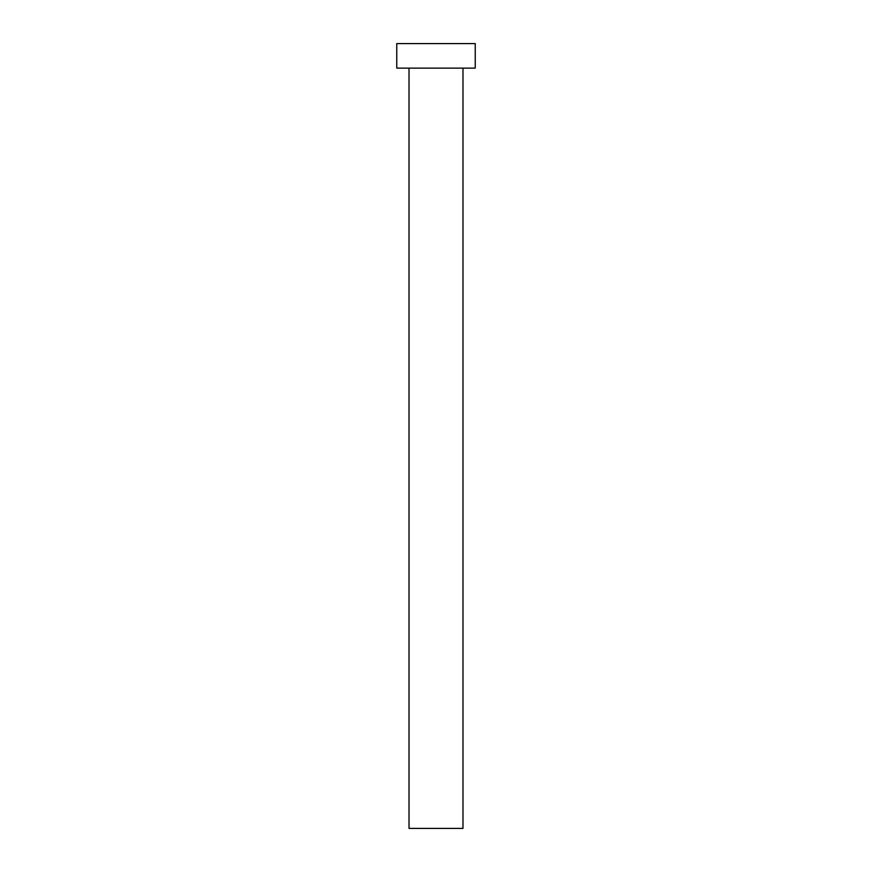 <?xml version="1.0" encoding="UTF-8"?>
<svg xmlns="http://www.w3.org/2000/svg" width="872" height="872" viewBox="0 0 872 872"><rect width="100%" height="100%" fill="white"/><g stroke="black" fill="none" stroke-linecap="round" stroke-linejoin="round"><path stroke-width="1.31" d="M409.023 68.125L409.023 828.4L462.978 828.4L462.978 68.125L462.978 828.4L409.023 828.4L409.023 68.125M396.76 43.6L396.76 68.125L475.24 68.125L475.24 43.6L396.76 43.6L396.76 68.125L475.24 68.125L475.24 43.6L396.76 43.6"/></g></svg>
